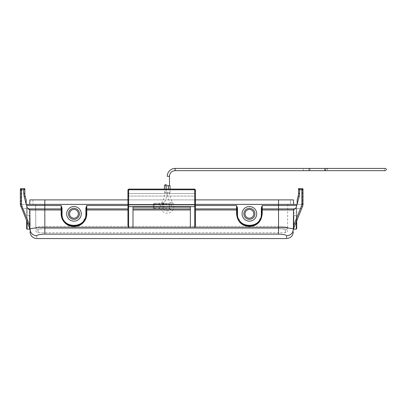 <?xml version="1.0" encoding="UTF-8"?>
<svg xmlns="http://www.w3.org/2000/svg" width="407" height="407" viewBox="0 0 407 407"><rect width="100%" height="100%" fill="white"/><g stroke="black" fill="none" stroke-linecap="round" stroke-linejoin="round"><path stroke-width="0.31" stroke-dasharray="2.04 1.53" d="M167.272 192.536L169.526 192.536L167.272 192.536A23.616 23.616 0 0 0 170.411 203.22L171.057 204.345A4.406 4.406 0 0 1 167.246 210.948A4.406 4.406 0 0 1 163.431 204.345L163.929 203.48L163.929 208.913L159.432 208.913L163.929 208.913M169.526 192.536A21.367 21.367 0 0 0 172.359 202.096L173.006 203.22A6.654 6.654 0 0 1 167.246 213.202A6.654 6.654 0 0 1 161.482 203.22L162.134 202.096A21.367 21.367 0 0 0 164.967 192.536L167.216 192.536L164.967 192.536M68.447 213.833A5.51 5.51 0 0 0 73.957 219.342A5.51 5.51 0 0 0 79.467 213.833A5.51 5.51 0 0 1 73.957 219.342A5.51 5.51 0 0 1 68.447 213.833A5.51 5.51 0 0 0 73.957 219.342A5.51 5.51 0 0 0 79.467 213.833A5.51 5.51 0 0 0 73.957 208.318A5.51 5.51 0 0 0 68.447 213.833A5.51 5.51 0 0 1 73.957 208.318A5.51 5.51 0 0 1 79.467 213.833A5.51 5.51 0 0 0 73.957 208.318A5.51 5.51 0 0 0 68.447 213.833M66.646 213.833A7.311 7.311 0 0 0 73.957 221.143A7.311 7.311 0 0 0 81.268 213.833A7.311 7.311 0 0 1 73.957 221.143A7.311 7.311 0 0 1 66.646 213.833A7.311 7.311 0 0 0 73.957 221.143A7.311 7.311 0 0 0 81.268 213.833A7.311 7.311 0 0 0 73.957 206.522A7.311 7.311 0 0 0 66.646 213.833A7.311 7.311 0 0 1 73.957 206.522A7.311 7.311 0 0 1 81.268 213.833A7.311 7.311 0 0 0 73.957 206.522A7.311 7.311 0 0 0 66.646 213.833M243.895 213.833A5.51 5.51 0 0 0 249.405 219.342A5.51 5.51 0 0 0 254.914 213.833A5.51 5.51 0 0 1 249.405 219.342A5.51 5.51 0 0 1 243.895 213.833A5.51 5.51 0 0 0 249.405 219.342A5.51 5.51 0 0 0 254.914 213.833A5.51 5.51 0 0 0 249.405 208.318A5.51 5.51 0 0 0 243.895 213.833A5.51 5.51 0 0 1 249.405 208.318A5.51 5.51 0 0 1 254.914 213.833A5.51 5.51 0 0 0 249.405 208.318A5.51 5.51 0 0 0 243.895 213.833M256.715 213.833A7.311 7.311 0 0 1 249.405 221.143A7.311 7.311 0 0 1 242.094 213.833A7.311 7.311 0 0 0 249.405 221.143A7.311 7.311 0 0 0 256.715 213.833A7.311 7.311 0 0 1 249.405 221.143A7.311 7.311 0 0 1 242.094 213.833A7.311 7.311 0 0 1 249.405 206.522A7.311 7.311 0 0 1 256.715 213.833A7.311 7.311 0 0 0 249.405 206.522A7.311 7.311 0 0 0 242.094 213.833A7.311 7.311 0 0 1 249.405 206.522A7.311 7.311 0 0 1 256.715 213.833M293.345 229.436L293.518 209.936L294.266 208.918L262.225 208.913L262.225 205.51L261.325 208.053L261.325 213.807C262.062 229.187 236.747 229.187 237.485 213.807L237.485 208.053L237.032 208.053L237.032 213.787L236.584 213.782C237.342 221.571 241.616 225.844 249.405 226.602C257.193 225.844 261.467 221.571 262.225 213.782L262.225 209.971L293.518 209.971L293.34 229.568L293.452 217.369M293.376 226.144L293.518 209.971A1.124 1.124 0 0 1 294.276 208.913L294.266 208.918C295.808 208.303 296.622 207.163 296.713 205.51L296.713 204.385L302.32 204.385L297.166 204.385L297.166 199.883L298.127 196.286A11.289 11.289 0 0 0 298.514 193.361L298.514 188.863L299.638 189.764L298.738 188.639L302.34 188.639L301.887 189.764L301.887 203.932L301.414 206.196L293.376 226.144L293.518 209.971L293.966 209.971L293.803 228.088L293.915 215.629L296.26 215.629L296.26 229.126M262.225 213.782L261.777 213.787A12.373 12.373 180 0 1 249.405 226.155A12.373 12.373 180 0 1 237.032 213.787L237.032 213.807C237.52 222.024 242.618 225.57 249.405 226.175C256.196 225.575 261.289 222.024 261.777 213.807L261.777 208.053L261.777 213.807C261.584 218.742 259.33 222.415 255.016 224.822C248.631 227.294 246.739 225.9 243.966 224.908C239.55 222.522 237.235 218.824 237.032 213.807L237.032 208.053L236.584 205.51L236.584 208.913A0.448 0.427 -0 0 1 237.032 209.34L237.032 213.807L237.485 213.807M27.106 229.126L27.106 215.629L29.446 215.629L29.558 228.088L29.396 209.971L27.645 208.608L27.106 208.613L29.848 209.971L30.016 229.202M26.653 228.678L26.653 220.884M164.041 203.291L159.432 203.291L163.929 203.48L164.082 203.22A23.616 23.616 0 0 0 167.216 192.536M159.432 203.291L159.432 208.913M164.433 192.536L170.055 192.536L164.433 192.536L164.433 189.087M166.122 189.087L166.122 192.536L166.122 185.79L164.998 185.79L167.246 185.79L164.433 185.79M310.058 168.427L310.058 169.551L310.058 168.427L303.312 168.427L303.312 170.675L303.312 168.427M386.65 169.551L385.5 170.675L326.439 170.675A1.124 1.023 90 0 1 325.417 169.551A1.124 1.023 90 0 1 326.439 168.427A1.124 1.023 90 0 1 327.467 169.551A1.124 1.023 90 0 1 326.439 170.675L310.058 170.675L310.058 169.551L310.058 170.675L303.312 170.675M166.122 185.79L170.055 185.79M166.122 184.661C167.567 184.661 167.567 184.661 166.122 184.661L164.998 184.661M237.485 208.053L236.584 205.51L195.421 205.51L195.421 204.385L296.713 204.385L296.708 208.618L295.716 208.608L296.26 208.613L296.26 215.629L293.467 215.654L293.915 215.629L293.966 209.971L293.518 209.971L293.345 229.512M154.034 207.382A0.677 0.275 180 0 0 153.358 207.107L153.358 208.913L154.034 208.242L154.034 204.833L153.358 204.833L153.358 206.654L128.617 206.654L128.617 204.833L127.94 204.833L127.94 190.211A1.124 1.124 0 0 1 129.065 189.087A1.124 1.124 0 0 0 127.94 190.211L127.94 206.38A0.677 0.275 180 0 0 128.617 206.654L128.617 227.589L133.003 227.589L133.003 208.913L190.359 208.913L190.359 207.107L190.359 227.589L278.536 227.589L289.896 228.225M286.599 235.806L286.594 236.62M286.584 237.576L286.579 238.573M36.762 235.806C36.793 239.494 36.793 239.494 36.762 235.806C37.139 234.854 39.825 234.29 44.826 234.111L44.826 209.971L61.136 209.971L61.136 213.782A12.821 12.821 -0 0 0 73.957 226.602A12.821 12.821 -0 0 0 86.777 213.782L86.777 209.971L86.33 209.971L86.33 213.807C87.078 229.757 60.836 229.757 61.584 213.807L61.584 208.053L61.136 205.51L61.136 208.913L29.085 208.913A1.124 1.124 0 0 1 29.848 209.971L29.991 226.404M44.826 234.111L278.536 234.111L278.536 204.385L44.826 204.385L293.564 204.385L278.536 204.385L290.415 204.385L290.456 199.883L278.536 199.883L293.493 199.883L293.564 204.385M292.465 228.724L293.35 229.222L293.518 209.971A1.124 1.124 0 0 1 294.276 208.913A1.124 1.124 0 0 0 293.518 209.971A1.124 1.124 0 0 1 294.276 208.913A3.597 3.597 0 0 0 294.953 208.603A3.597 3.597 0 0 1 294.276 208.913A1.124 1.124 0 0 0 294.088 209A1.124 1.124 0 0 1 294.276 208.913A3.597 3.597 0 0 0 296.713 205.51A3.597 3.597 0 0 1 294.276 208.913A3.597 3.597 0 0 0 294.953 208.603L301.633 208.664L293.35 229.222L296.708 220.884L296.708 208.618L301.633 208.664L302.447 206.634L293.35 229.222M30.021 229.436L30.016 229.222C30.047 232.768 30.047 232.768 30.016 229.222L29.848 209.971A1.124 1.124 0 0 0 29.085 208.913A3.597 3.597 0 0 1 28.409 208.603L21.729 208.664L30.016 229.222L29.848 209.971L29.09 208.918A3.597 3.597 0 0 1 26.648 205.51L26.648 204.385L26.201 204.385L24.145 196.576L23.723 189.764L24.847 188.863L24.847 193.361A11.289 11.289 0 0 0 25.234 196.286L24.145 196.576M30.896 228.724L33.466 228.225M35.811 227.961L44.826 227.589L128.617 227.589L127.94 225.89L127.94 206.38M293.35 229.166L293.35 228.876M30.011 229.166L30.011 228.826M30.006 228.612L29.848 209.971A1.124 1.124 0 0 0 29.197 208.959A1.124 1.124 0 0 1 29.848 209.971L44.826 209.971L44.826 205.51L61.136 205.51L61.36 206.491M30.016 229.512L29.894 215.629L29.446 215.629L29.894 215.629L29.904 216.351M153.698 208.781A0.677 0.57 90 0 0 154.034 208.913L133.003 208.913L133.003 207.107L133.003 227.589L133.003 209.971L190.359 209.971L190.359 227.589L190.359 208.913L133.003 208.913L133.003 207.107L153.358 207.107L153.358 206.654A0.677 0.275 180 0 1 154.034 206.929M237.032 213.807L237.032 208.053L237.032 209.971L236.584 209.971L236.584 208.913L195.421 208.913L195.421 225.89L194.744 227.589L194.744 206.654A0.677 0.275 180 0 0 195.421 206.38L195.421 225.89L195.421 204.385L127.94 204.385L195.421 204.385L195.421 190.211L195.421 206.38M293.376 226.155L293.518 209.971A1.124 1.124 0 0 1 293.803 209.229A1.124 1.124 0 0 0 293.518 209.971M294.276 208.913L294.424 209.34L295.716 208.608L294.424 209.34L294.276 208.913A3.597 3.597 0 0 0 294.953 208.603A3.597 3.597 0 0 1 294.276 208.913A3.597 3.597 0 0 0 294.953 208.603L301.633 208.664L296.26 208.613L296.26 215.629L296.708 215.629L296.708 220.884M21.474 203.932L20.35 203.932A6.746 6.746 0 0 0 20.421 204.899A6.746 6.746 0 0 1 20.35 203.932L20.35 189.311L21.474 189.764L21.474 203.932L21.953 206.196L20.915 206.634A6.746 6.746 0 0 1 20.35 203.932A6.746 6.746 0 0 0 20.421 204.899L21.042 204.385L20.421 204.899L20.915 206.634L30.016 229.222L21.729 208.664L28.409 208.603A3.597 3.597 0 0 0 29.085 208.913A3.597 3.597 0 0 1 28.409 208.603A3.597 3.597 0 0 0 29.085 208.913A3.597 3.597 0 0 1 26.648 205.51A3.597 3.597 0 0 0 26.653 205.698M26.653 204.385L26.653 215.629L26.653 204.385L21.042 204.385L26.653 204.385L26.648 205.51L26.648 204.385L127.94 204.385L127.94 208.913L86.777 208.913L86.777 205.51L86.33 208.053L86.33 213.807C85.918 221.998 80.601 225.626 73.957 226.175C67.313 225.626 62.001 222.003 61.584 213.807L61.584 208.053L62.037 208.053L61.584 206.39M297.166 204.385L296.713 204.385L296.713 205.51L296.713 204.385L297.166 204.385M297.166 204.233L299.216 196.576L299.638 193.361L298.514 193.361A11.289 11.289 0 0 1 298.127 196.286A11.289 11.289 0 0 0 298.514 193.361L298.514 188.863M86.33 209.34L86.33 208.053L86.33 209.34A0.448 0.427 180 0 1 86.777 208.913L86.777 209.971L127.94 209.971M28.8 208.801A3.597 3.597 0 0 0 29.085 208.913A1.124 1.124 0 0 1 29.126 208.928A1.124 1.124 0 0 0 29.085 208.913A1.124 1.124 0 0 1 29.848 209.971L29.396 209.971L29.446 215.629L27.106 215.629L27.106 221.998M29.848 209.971A1.124 1.124 0 0 0 29.085 208.913A3.597 3.597 0 0 1 28.409 208.603A3.597 3.597 0 0 0 29.085 208.913L28.938 209.34L29.095 208.918M127.94 204.385L127.94 202.493L128.617 199.883L194.744 199.883L194.744 196.067L194.744 199.883L195.421 202.493L195.421 204.385M301.414 206.196L302.447 206.634L302.945 204.899A6.746 6.746 0 0 0 303.012 203.932A6.746 6.746 0 0 1 302.945 204.899A6.746 6.746 0 0 0 303.012 203.932A6.746 6.746 0 0 1 302.945 204.899L302.32 204.385L302.34 203.932L303.012 203.932L301.887 203.932M296.708 204.385L296.708 215.629L296.26 215.629L296.26 221.998M299.638 193.361L299.638 189.764L301.887 189.764L303.012 189.311L303.012 203.932A6.746 6.746 0 0 1 302.447 206.634A6.746 6.746 0 0 0 303.012 203.932L302.34 203.932L302.32 204.385M297.166 200.839L297.166 201.323M297.166 200.814L297.166 200.509M297.166 200.381L298.127 196.286L299.216 196.576M127.94 208.913L127.94 205.51L86.777 205.51L85.877 208.053L85.877 213.807C86.615 229.187 61.299 229.187 62.037 213.807L62.037 208.053M296.713 205.51L262.225 205.51L261.777 208.053L261.325 208.053M26.201 204.233L26.201 199.883L25.234 196.286A11.289 11.289 0 0 1 24.847 193.361L24.847 189.764L21.027 189.764L21.042 204.385L21.027 188.639L24.847 188.863L21.027 188.639L24.847 188.863L24.623 188.639L23.723 189.764L21.474 189.764L21.027 188.639A0.677 0.677 0 0 0 20.35 189.311M26.201 199.964L26.201 200.509M26.201 200.732L26.201 201.323M195.421 204.833L194.744 204.833L194.744 206.654L170.004 206.654L170.004 204.833L194.744 204.833L194.744 190.211L195.421 190.211L194.744 190.211L194.744 193.584L128.617 193.584L195.421 193.584L194.744 193.584L194.744 196.067L128.617 196.067L128.617 199.883L127.94 202.493L127.94 196.24L128.617 196.067L128.617 193.584L128.617 196.067L194.744 196.067L195.421 196.24L195.421 202.493L194.744 199.883L128.617 199.883L128.617 196.067L127.94 196.24L127.94 190.211L128.617 190.211L129.065 189.087L194.297 189.087L129.065 189.087A1.124 1.124 0 0 0 127.94 190.211L128.617 190.211L127.94 190.211A1.124 1.124 0 0 1 129.065 189.087L129.065 189.764L194.297 189.764L194.744 190.211L194.297 189.764L194.744 190.211L194.744 196.067L195.421 196.24L195.421 190.211A1.124 1.124 0 0 0 194.297 189.087L129.065 189.087A1.124 1.124 0 0 0 127.94 190.211M298.514 189.764L302.34 189.764L302.34 188.639L303.012 189.311L303.012 189.764L303.012 189.311L303.012 189.764L302.34 189.764L302.34 203.932L302.34 189.764L298.514 189.764L298.514 193.361M297.166 200.427L297.166 200.732M61.584 213.807L61.584 208.053L61.584 213.807L62.037 213.807M85.877 208.053L86.33 208.053L86.33 213.807L85.877 213.807M26.201 200.381L26.201 200.697M26.201 200.814L26.201 201.867M26.201 199.883L25.234 196.286M127.94 199.883L195.421 199.883M26.648 205.51L44.826 205.51L44.826 204.385L44.826 226.46C39.443 226.587 36.437 227.04 35.811 227.813C36.498 227.014 39.504 226.562 44.826 226.46L278.536 226.46C283.918 226.582 286.925 227.035 287.551 227.813C286.864 227.014 283.857 226.562 278.536 226.46L278.536 204.385L287.754 204.385L278.536 204.385L278.536 199.883L290.456 199.883L290.415 204.385L278.536 204.385L278.536 199.883L32.906 199.883L278.536 199.883L44.826 199.883L44.826 204.385L29.797 204.385L278.536 204.385L32.947 204.385L278.536 204.385L44.826 204.385L44.826 199.883L29.869 199.883M21.027 188.639L21.027 189.764L20.35 189.764L24.847 189.764L24.847 188.863L24.847 193.361L23.723 193.361M32.906 199.883L32.947 204.385L32.906 199.883M287.551 227.813C287.398 229.136 286.65 229.869 285.302 230.006C285.271 233.628 285.271 233.628 285.302 230.006C285.271 233.628 285.271 233.628 285.302 230.006C284.951 229.222 282.692 228.765 278.536 228.632C282.697 228.765 284.951 229.222 285.302 230.006C286.65 229.869 287.398 229.136 287.551 227.813L287.754 204.385M35.811 227.813L35.607 204.385L35.811 227.813C35.964 229.136 36.711 229.869 38.06 230.006C38.09 233.628 38.09 233.628 38.06 230.006C38.09 233.628 38.09 233.628 38.06 230.006C38.411 229.222 40.669 228.765 44.826 228.632C40.669 228.765 38.411 229.222 38.06 230.006C36.711 229.869 35.964 229.136 35.811 227.813M195.421 208.913L195.421 205.51M154.711 208.913L154.034 208.242A0.677 0.677 0 0 0 154.711 208.913L168.656 208.913L169.327 208.242L169.327 203.968L169.327 208.242L170.004 208.913L170.004 207.107L190.359 207.107L190.359 208.913L169.327 208.913A0.677 0.57 90 0 0 169.668 208.781M154.034 204.833L154.034 203.968A0.677 0.677 -90 0 1 154.711 203.291A0.677 0.677 0 0 0 154.034 203.968L153.358 203.968L154.528 203.291L168.834 203.291L170.004 203.968L170.004 204.833L169.327 204.833M169.022 208.913L168.656 208.913A0.677 0.677 0 0 0 169.327 208.242L154.034 208.242L154.034 203.968L169.327 203.968A0.677 0.677 0 0 0 168.656 203.291L168.834 203.291M190.359 209.971L190.359 208.913M133.003 208.913L133.003 209.971M168.656 208.913L169.327 208.913L168.656 208.913A0.677 0.677 0 0 0 169.327 208.242M154.528 203.291L168.656 203.291A0.677 0.677 0 0 1 169.327 203.968L170.004 203.968M253.79 213.833A4.385 4.385 0 0 1 249.405 218.218A4.385 4.385 0 0 1 245.019 213.833A4.385 4.385 0 0 1 249.405 209.442A4.385 4.385 0 0 1 253.79 213.833M69.572 213.833A4.385 4.385 0 0 1 73.957 209.442A4.385 4.385 0 0 1 78.342 213.833A4.385 4.385 0 0 1 73.957 218.218A4.385 4.385 0 0 1 69.572 213.833M163.431 204.345L161.482 203.22L163.431 204.345M326.439 168.427L325.839 168.427A1.124 1.048 -90 0 1 326.882 169.551A1.124 1.048 -90 0 1 325.839 170.675M237.032 213.787C237.769 221.301 241.89 225.422 249.405 226.155A12.373 12.373 180 0 0 261.574 216.015L257.326 223.29L249.405 226.155A12.373 12.373 180 0 1 237.464 217.012L241.885 223.606L249.405 226.155C256.919 225.422 261.045 221.301 261.777 213.787M26.653 215.629L27.106 215.629L27.106 208.613L27.106 215.629L26.653 215.629M173.006 203.22L171.057 204.345L173.006 203.22M164.082 203.22L162.134 202.096L164.082 203.22M170.411 203.22L172.359 202.096L170.411 203.22M309.101 168.427L309.101 170.675M175.117 168.427L175.117 170.675M167.246 176.297L169.495 176.297M86.33 213.787C86.172 218.483 84.091 222.064 80.087 224.532L73.957 226.155C66.443 225.422 62.317 221.301 61.584 213.787A12.373 12.373 180 0 0 73.957 226.155A12.373 12.373 180 0 0 86.33 213.787L86.777 213.782M61.584 213.787L61.136 213.782M61.584 209.971L61.136 209.971L61.136 208.913A0.448 0.427 -0 0 1 61.584 209.34L61.584 209.971M262.225 208.913L262.225 209.971L261.777 209.971L261.777 209.34A0.448 0.427 0 0 1 262.225 208.913M195.421 209.971L236.584 209.971L236.584 213.782M61.905 216.58A12.373 12.373 180 0 0 85.999 216.616L81.634 223.489L73.957 226.155L67.827 224.532L65.212 222.532L63.212 219.912L61.905 216.575M294.424 209.34A0.677 0.677 0 0 0 293.966 209.971A0.677 0.677 0 0 1 294.424 209.34M21.953 206.196L29.986 226.144M128.617 190.211L128.617 193.584L127.94 193.584L128.617 193.584L128.617 190.211L128.617 204.833L153.358 204.833L153.358 203.968M261.325 213.807L261.777 213.807M20.421 204.899A6.746 6.746 0 0 1 20.35 203.932L21.027 203.932L20.35 203.932M194.744 190.211L195.421 190.211A1.124 1.124 0 0 0 194.297 189.087L194.297 189.764L194.297 189.087L194.297 189.764L129.065 189.764L129.065 189.087M302.34 188.639L302.34 189.764L303.012 189.764M278.536 227.589L278.536 226.46L44.826 226.46L44.826 228.632L278.536 228.632L278.536 199.883M278.536 228.632L44.826 228.632L44.826 199.883M133.003 227.589L190.359 227.589M169.327 207.382A0.677 0.275 0 0 1 170.004 207.107L170.004 206.654A0.677 0.275 180 0 0 169.327 206.929M194.297 189.764L129.065 189.764M154.034 203.968A0.677 0.677 -90 0 1 154.711 203.291M168.656 203.291A0.677 0.677 0 0 1 169.327 203.968M168.371 189.087L168.371 185.79M385.526 170.675C385.037 170.686 384.666 170.309 384.401 169.551C384.666 168.793 385.037 168.417 385.526 168.427L354.599 168.427M293.34 229.573L293.457 216.717M29.894 215.629L29.93 219.246M35.836 230.494C35.979 231.842 36.732 232.585 38.085 232.718L285.282 232.728C286.635 232.585 287.383 231.842 287.53 230.494M170.055 192.536L170.055 189.087"/><path stroke-width="0.61" d="M254.914 213.833A5.51 5.51 0 0 1 249.405 219.342A5.51 5.51 0 0 1 243.895 213.833A5.51 5.51 0 0 1 249.405 208.318A5.51 5.51 0 0 1 254.914 213.833M256.715 213.833A7.311 7.311 0 0 1 249.405 221.143A7.311 7.311 0 0 1 242.094 213.833A7.311 7.311 0 0 1 249.405 206.522A7.311 7.311 0 0 1 256.715 213.833M79.467 213.833A5.51 5.51 0 0 1 73.957 219.342A5.51 5.51 0 0 1 68.447 213.833A5.51 5.51 0 0 1 73.957 208.318A5.51 5.51 0 0 1 79.467 213.833M66.646 213.833A7.311 7.311 0 0 0 73.957 221.143A7.311 7.311 0 0 0 81.268 213.833A7.311 7.311 0 0 0 73.957 206.522A7.311 7.311 0 0 0 66.646 213.833M261.777 213.787L261.574 216.015A12.373 12.373 180 0 0 261.777 213.787L262.225 213.782C261.467 221.571 257.193 225.844 249.405 226.602C241.616 225.844 237.342 221.571 236.584 213.782L236.584 209.971L195.421 209.971M293.803 228.088L293.793 229.126L293.803 228.088M29.558 228.088L29.569 229.126L29.558 228.088M249.405 226.175C242.618 225.575 237.52 222.024 237.032 213.807C236.284 229.757 262.525 229.757 261.777 213.807C261.289 222.024 256.196 225.57 249.405 226.175M27.106 221.998L27.106 229.126A0.448 0.448 0 0 1 26.653 228.678L26.653 220.884M164.433 189.087L164.433 185.79L170.055 185.79L170.055 189.087M175.117 170.675A5.622 5.622 0 0 0 169.495 176.297L167.246 176.297A7.87 7.87 0 0 1 175.117 168.427L175.117 170.675L309.101 170.675L309.101 168.427L175.117 168.427M29.991 226.404L29.843 209.936L29.095 208.918L61.136 208.913L61.136 205.51L62.037 208.053L61.584 208.053L61.584 213.807C61.778 218.742 64.031 222.415 68.345 224.822C74.735 227.294 76.628 225.9 79.396 224.908C83.817 222.522 86.126 218.824 86.33 213.807C85.918 221.998 80.601 225.626 73.957 226.175C67.313 225.626 62.001 222.003 61.584 213.807L62.037 213.807C61.299 229.187 86.615 229.187 85.877 213.807L85.877 208.053L86.777 205.51L86.777 208.913L127.94 208.913M85.877 208.053L86.33 208.053L86.777 205.51L127.94 205.51L127.94 204.833L127.94 225.89L128.617 227.589L44.826 227.589C37.49 227.538 29.787 228.439 30.016 229.222C30.047 232.768 30.047 232.768 30.016 229.222L30.011 229.166M127.94 204.385L26.648 204.385L26.648 205.51C26.74 207.163 27.559 208.303 29.095 208.918L29.095 208.918M36.762 235.806C32.718 235.394 30.469 233.201 30.016 229.222C30.469 233.201 32.718 235.394 36.762 235.806C36.793 239.494 36.793 239.494 36.762 235.806C37.139 234.854 39.83 234.29 44.826 234.111L278.536 234.111C283.537 234.29 286.223 234.854 286.599 235.806C286.569 239.494 286.569 239.494 286.599 235.806C286.223 234.854 283.537 234.29 278.536 234.111L278.536 227.589L128.617 227.589L128.617 206.654A0.677 0.275 180 0 1 127.94 206.38M286.594 236.62L286.589 237.083M286.589 237.291L286.584 237.576M293.376 226.155L293.35 229.222C292.892 233.201 290.644 235.394 286.599 235.806C290.644 235.394 292.892 233.201 293.35 229.222C293.32 232.768 293.32 232.768 293.35 229.222C293.579 228.566 286.187 227.472 278.536 227.589L278.536 209.971L262.225 209.971L262.225 213.782M289.896 228.225L292.465 228.724M30.016 229.202L30.896 228.724M33.466 228.225L35.811 227.961M44.826 234.111L44.826 209.971L29.848 209.971M293.355 228.459L293.518 209.936L294.266 208.918A3.597 3.597 0 0 0 296.713 205.51L296.713 204.385L297.166 204.385L297.166 201.908L297.166 204.233L299.216 196.576L299.638 193.361L299.638 189.764L298.514 188.863L302.34 188.639L298.738 188.639L299.638 189.764L301.887 189.764L302.34 188.639A0.677 0.677 -0 0 1 303.012 189.311L301.887 189.764L301.887 203.932L301.414 206.196L293.376 226.144M293.345 229.512L293.35 229.166M30.001 227.482L30.016 229.222L20.421 204.899M133.003 227.589L133.003 207.107L190.359 207.107L190.359 227.589M195.421 206.38L195.421 225.89L194.744 227.589L194.744 206.654L128.617 206.654L128.617 204.833L127.94 204.833L127.94 190.211A1.124 1.124 0 0 1 129.065 189.087L194.297 189.087A1.124 1.124 0 0 1 195.421 190.211L195.421 206.38A0.677 0.275 180 0 1 194.744 206.654L194.744 204.833L128.617 204.833L128.617 190.211L127.94 190.211A1.124 1.124 0 0 1 129.065 189.087L128.617 190.211M293.518 209.971L278.536 209.971L278.536 208.913L294.271 208.918M293.35 229.222L302.447 206.634L296.708 220.884L296.708 228.678L296.708 220.884M133.003 208.913L190.359 208.913M127.94 209.971L86.777 209.971L86.777 208.913A0.448 0.427 0 0 0 86.33 209.34L86.33 208.053M294.088 209A1.124 1.124 0 0 0 293.803 209.229A1.124 1.124 0 0 1 294.088 209M21.474 203.932L21.953 206.196L20.915 206.634A6.746 6.746 0 0 1 20.35 203.932L20.35 189.311L20.35 203.932L21.474 203.932L21.474 189.764L20.35 189.311L20.35 203.932A6.746 6.746 0 0 0 20.915 206.634M26.201 204.233L24.145 196.576L25.234 196.286L26.201 199.883L26.201 204.385L26.648 204.385M24.145 196.576L23.723 193.361L24.847 193.361A11.289 11.289 0 0 0 25.234 196.286L26.201 199.883M26.653 205.698A3.597 3.597 0 0 0 26.811 206.578M26.847 206.695A3.597 3.597 0 0 0 27.31 207.59M27.417 207.733A3.597 3.597 0 0 0 28.088 208.389M28.18 208.455A3.597 3.597 0 0 0 28.8 208.801M302.32 204.385L302.945 204.899L302.447 206.634L301.414 206.196M297.166 201.323L297.166 200.814M297.166 200.142L297.166 204.233M26.201 199.964L26.201 200.381M26.201 201.323L26.201 201.867M23.723 193.361L23.723 189.764L21.474 189.764L21.027 188.639A0.677 0.677 0 0 0 20.35 189.311A0.677 0.677 0 0 1 21.027 188.639L20.35 189.311A0.677 0.677 0 0 1 21.027 188.639L24.623 188.639L24.847 188.863L23.723 189.764L24.827 188.772M195.421 208.913L236.584 208.913L236.584 205.51L237.485 208.053L237.485 213.807C236.747 229.187 262.062 229.187 261.325 213.807L261.325 208.053L262.225 205.51L262.225 208.913L278.536 208.913L278.536 205.51L262.225 205.51L261.777 206.39M296.713 204.385L195.421 204.385M195.421 205.51L236.584 205.51L237.032 208.053L237.032 213.807L237.485 213.807M195.421 190.211A1.124 1.124 0 0 0 194.297 189.087A1.124 1.124 0 0 1 195.421 190.211A1.124 1.124 0 0 0 194.297 189.087A1.124 1.124 0 0 1 195.421 190.211L194.297 189.764L129.065 189.764M261.325 208.053L261.777 208.053L262.001 206.491M86.33 209.971L86.777 209.971L86.777 213.782A12.821 12.821 0 0 1 73.957 226.602A12.821 12.821 0 0 1 61.136 213.782L61.136 209.971L44.826 209.971L44.826 205.51L61.136 205.51L61.584 208.053M301.887 203.932L303.012 203.932L303.012 189.311L303.012 203.932A6.746 6.746 0 0 1 302.447 206.634A6.746 6.746 0 0 0 303.012 203.932L303.012 189.311L303.012 189.764L302.34 188.639A0.677 0.677 0 0 1 303.012 189.311A0.677 0.677 0 0 0 302.34 188.639L298.626 188.67M298.524 188.802L298.514 193.361A11.289 11.289 0 0 1 298.127 196.286L297.166 199.883L298.127 196.286L299.216 196.576M25.234 196.286A11.289 11.289 0 0 1 24.847 193.361L24.847 188.863M261.325 213.807L261.777 213.807L261.777 208.053M237.485 208.053L237.032 208.053M298.514 188.863L298.514 189.764M26.648 205.51L44.826 205.51L44.826 199.883L127.94 199.883M195.421 199.883L278.536 199.883L278.536 205.51L296.713 205.51M293.564 204.385L293.493 199.883L278.536 199.883M29.797 204.385L29.869 199.883L29.797 204.385M44.826 199.883L29.869 199.883M166.122 184.661L164.998 184.661L164.998 185.79M69.572 213.833A4.385 4.385 0 0 0 73.957 218.218A4.385 4.385 0 0 0 78.342 213.833A4.385 4.385 0 0 0 73.957 209.442A4.385 4.385 0 0 0 69.572 213.833M245.019 213.833A4.385 4.385 0 0 0 249.405 218.218A4.385 4.385 0 0 0 253.79 213.833A4.385 4.385 0 0 0 249.405 209.442A4.385 4.385 0 0 0 245.019 213.833M385.526 170.675L325.839 170.675A1.124 1.048 -90 0 1 324.791 169.551A1.124 1.048 -90 0 1 325.839 168.427L309.101 168.427M293.345 229.202L293.34 229.573L293.793 229.126L296.26 229.126L296.26 221.998M237.032 213.787A12.373 12.373 180 0 0 237.464 217.012L237.032 213.787L236.584 213.782M62.037 208.053L62.037 213.807M133.003 209.971L190.359 209.971M237.032 209.34A0.448 0.427 180 0 0 236.584 208.913L236.584 209.971L237.032 209.971M261.777 209.971L262.225 209.971L262.225 208.913A0.448 0.427 0 0 0 261.777 209.34M61.584 209.34A0.448 0.427 0 0 0 61.136 208.913L61.136 209.971L61.584 209.971M61.584 213.787L61.905 216.575A12.373 12.373 180 0 1 61.584 213.787L61.136 213.782M86.33 213.787L85.999 216.631A12.373 12.373 180 0 0 86.33 213.787L86.777 213.782M21.953 206.196L29.986 226.144M195.421 204.833L194.744 204.833L194.744 190.211M194.297 189.764L194.297 189.087M86.33 213.807L85.877 213.807M298.514 193.361L299.638 193.361M21.027 188.639A0.677 0.677 0 0 0 20.35 189.311M278.536 228.632L278.536 227.589M166.122 185.79L166.122 189.087M168.371 185.79L168.371 189.087M386.65 169.551L385.5 168.427L310.058 168.427M30.021 229.568L29.569 229.126L27.106 229.126M354.599 168.427L326.439 168.427M325.839 170.675L309.101 170.675M169.495 176.297L169.495 185.79M36.783 238.573L286.579 238.573M286.579 238.563C290.644 238.176 292.898 235.948 293.325 231.883M36.783 238.563C32.718 238.176 30.469 235.948 30.037 231.883M296.26 229.126L296.708 228.678"/></g></svg>
